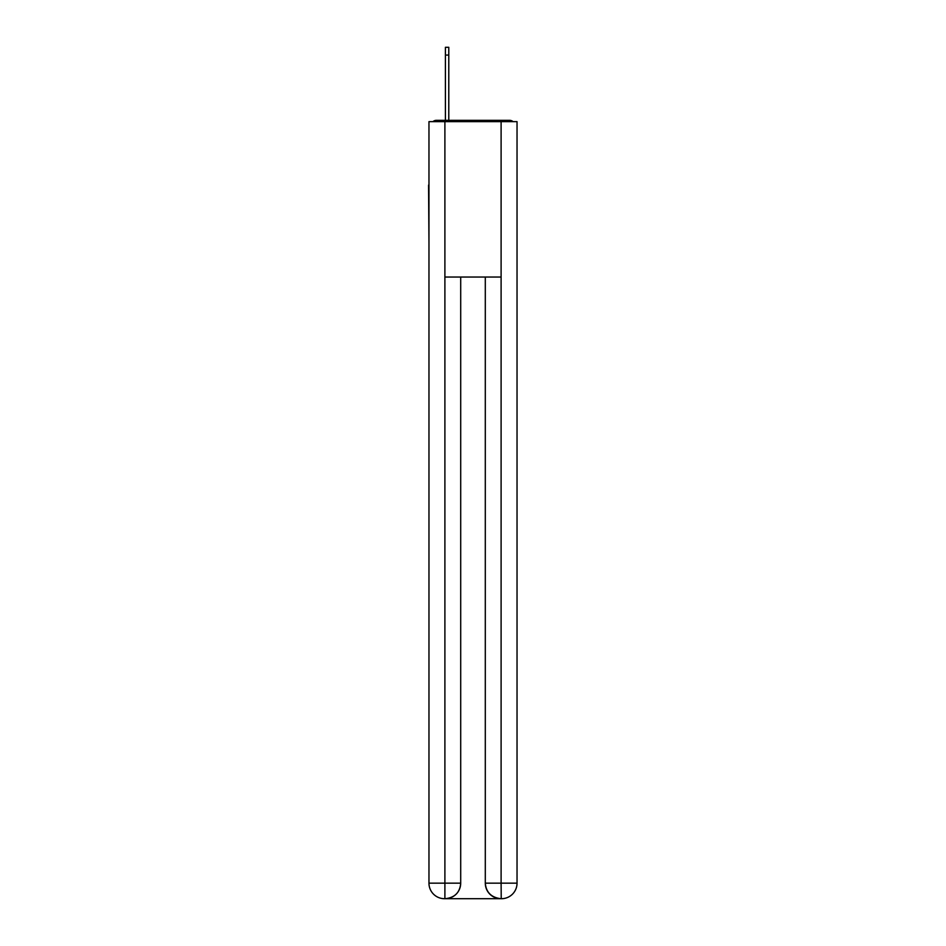 <?xml version="1.0" encoding="UTF-8"?>
<svg xmlns="http://www.w3.org/2000/svg" width="946" height="946" viewBox="0 0 946 946"><rect width="100%" height="100%" fill="white"/><g stroke="black" fill="none" stroke-linecap="round" stroke-linejoin="round"><path stroke-width="1.42" d="M517.036 242.862L517.036 133.552M428.964 185.097L428.964 133.552M428.573 185.097L428.964 242.862M513.075 121.644A5.179 5.179 0 0 0 509.646 120.343L436.354 120.343A5.179 5.179 0 0 0 432.925 121.644M436.354 120.343L445.412 120.343L445.412 47.3L448.782 47.3L448.782 120.343L452.791 120.343M493.209 120.343L509.646 120.343M444.892 121.644L428.964 121.644L428.964 883.162A15.538 15.538 0 0 0 444.514 898.7L500.848 898.7A15.538 15.538 0 0 1 485.298 883.162L485.298 277.048L485.298 883.162C486.09 892.315 491.27 897.494 500.848 898.7L501.486 898.7A15.538 15.538 0 0 0 517.036 883.162L517.036 121.644L444.892 121.644L444.892 277.048L501.108 277.048L501.108 121.644M460.702 277.048L460.702 883.162A15.538 15.538 0 0 1 445.152 898.7C454.766 897.695 459.945 892.516 460.702 883.162L460.702 277.048M485.298 883.162L501.108 883.162L501.226 898.7M428.964 883.162A15.538 15.538 0 0 0 444.514 898.7A15.538 15.538 0 0 1 428.964 883.162L444.892 883.162L444.892 898.7M460.702 883.162L444.892 883.162L444.892 277.048M501.108 277.048L501.108 883.162L517.036 883.162M445.412 55.069L448.782 55.069"/></g></svg>
